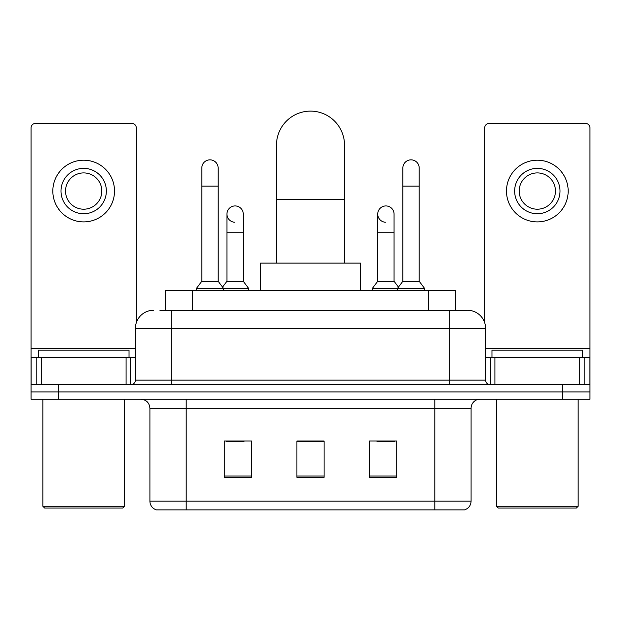 <?xml version="1.0" encoding="UTF-8"?>
<svg xmlns="http://www.w3.org/2000/svg" width="621" height="621" viewBox="0 0 621 621"><rect width="100%" height="100%" fill="white"/><g stroke="black" fill="none" stroke-linecap="round" stroke-linejoin="round"><path stroke-width="0.93" d="M165.349 310.275L165.349 290.31L455.651 290.31L455.651 310.275M160.303 310.275L467.186 310.275M159.892 310.275L171.683 310.275L171.683 328.416L135.394 328.416L135.394 380.137A4.533 4.533 0 0 1 130.852 384.671M153.534 310.275A18.149 18.149 0 0 0 135.394 328.416M467.466 310.275A18.149 18.149 0 0 1 485.606 328.416L485.606 380.137C485.878 382.893 487.392 384.407 490.148 384.671M58.265 384.671L31.05 384.671L31.05 391.929L58.265 391.929L31.05 391.929L31.05 399.187L58.265 399.187L58.265 391.929L562.735 391.929L58.265 391.929L58.265 384.671L562.735 384.671L562.735 391.929L589.95 391.929L562.735 391.929L562.735 399.187L58.265 399.187M562.735 399.187L589.95 399.187L589.95 357.455L589.95 384.671L562.735 384.671M471.091 501.17C470.842 505.517 468.661 508.42 464.562 509.88L434.801 509.88L434.801 501.17L471.091 501.17L471.091 408.261A9.074 9.074 0 0 1 480.165 399.187M149.909 501.17L186.199 501.17L186.199 509.88L434.801 509.88L156.438 509.88A9.074 9.074 0 0 1 149.909 501.17L149.909 408.261C149.366 402.75 146.346 399.73 140.835 399.187M396.695 477.308L396.695 441.019L369.472 441.019L369.472 477.308L396.695 477.308M251.528 477.308L251.528 441.019L224.305 441.019L224.305 477.308L251.528 477.308M324.108 477.308L324.108 441.019L296.892 441.019L296.892 477.308L324.108 477.308M226.028 441.197L244.177 441.197M376.823 441.197L394.972 441.197M324.108 441.197L296.892 441.197M126.094 384.671L126.094 357.455L41.258 357.455L41.258 384.671M136.294 322.757L136.294 127.903A4.533 4.533 0 0 0 131.761 123.369L35.583 123.369A4.533 4.533 0 0 0 31.05 127.903L31.05 357.455L41.258 357.455M126.094 357.455L135.394 357.455M31.05 384.671L31.05 357.455M83.672 168.369A22.682 22.682 0 0 0 60.99 191.051A22.682 22.682 0 0 0 83.672 213.733A22.682 22.682 0 0 0 106.354 191.051A22.682 22.682 0 0 0 83.672 168.369M83.672 172.91A18.149 18.149 0 0 0 65.531 191.051A18.149 18.149 0 0 0 83.672 209.199A18.149 18.149 0 0 0 101.821 191.051A18.149 18.149 0 0 0 83.672 172.91M83.672 221.899A30.848 30.848 0 0 0 114.52 191.051A30.848 30.848 0 0 0 83.672 160.202A30.848 30.848 0 0 0 52.824 191.051A30.848 30.848 0 0 0 83.672 221.899M122.686 508.063L44.658 508.063L42.841 506.255L124.503 506.255L122.686 508.063M42.841 399.187L42.841 506.255M124.503 399.187L124.503 506.255M129.036 357.455L129.036 350.197L38.308 350.197L38.308 357.455M276.477 263.094L276.477 145.143A34.023 34.023 0 0 1 310.5 111.12A34.023 34.023 0 0 1 344.523 145.143A34.023 34.023 0 0 0 310.5 111.12M344.523 263.094L344.523 145.143M360.405 290.31L360.405 263.094L260.595 263.094L260.595 290.31M201.802 186.153L218.134 186.153L218.134 281.243L201.802 281.243L201.802 168.012A8.166 8.166 0 0 1 210.48 159.861A8.166 8.166 0 0 1 218.134 168.012A8.166 8.166 0 0 0 210.48 159.861M201.802 281.243L196.36 288.501L196.36 290.31M218.134 281.243L223.583 288.501L196.36 288.501M243.269 281.243L243.269 232.246L226.937 232.246L226.937 281.243L243.269 281.243L248.71 288.501L223.583 288.501L223.583 290.31M402.866 186.153L419.198 186.153L419.198 281.243L402.866 281.243L402.866 168.012A8.166 8.166 0 0 1 411.544 159.861A8.166 8.166 0 0 1 419.198 168.012A8.166 8.166 0 0 0 411.544 159.861M402.866 281.243L397.417 288.501L397.417 290.31M419.198 281.243L424.64 288.501L372.29 288.501L372.29 290.31M424.64 288.501L424.64 290.31M234.591 222.248A8.166 8.166 0 0 1 226.937 214.098A8.166 8.166 0 0 1 235.615 205.947A8.166 8.166 0 0 1 243.269 214.098L243.269 232.246M226.937 281.243L222.535 287.104M248.71 288.501L248.71 290.31M385.385 222.248A8.166 8.166 0 0 1 377.731 214.098A8.166 8.166 0 0 1 386.409 205.947A8.166 8.166 0 0 1 394.063 214.098L394.063 232.246L377.731 232.246L377.731 214.098M394.063 232.246L394.063 281.243L377.731 281.243L377.731 232.246M377.731 281.243L372.29 288.501M394.063 281.243L398.465 287.104M579.742 384.671L579.742 357.455L494.906 357.455L494.906 384.671M579.742 357.455L589.95 357.455L589.95 127.903A4.533 4.533 0 0 0 585.417 123.369L489.239 123.369A4.533 4.533 0 0 0 484.706 127.903L484.706 322.757M485.606 357.455L494.906 357.455M537.328 168.369A22.682 22.682 0 0 0 514.646 191.051A22.682 22.682 0 0 0 537.328 213.733A22.682 22.682 0 0 0 560.01 191.051A22.682 22.682 0 0 0 537.328 168.369M537.328 172.91A18.149 18.149 0 0 0 519.179 191.051A18.149 18.149 0 0 0 537.328 209.199A18.149 18.149 0 0 0 555.469 191.051A18.149 18.149 0 0 0 537.328 172.91M537.328 221.899A30.848 30.848 0 0 0 568.176 191.051A30.848 30.848 0 0 0 537.328 160.202A30.848 30.848 0 0 0 506.48 191.051A30.848 30.848 0 0 0 537.328 221.899M576.342 508.063L498.314 508.063L496.497 506.255L578.159 506.255L576.342 508.063M496.497 399.187L496.497 506.255M578.159 399.187L578.159 506.255M582.692 357.455L582.692 350.197L491.964 350.197L491.964 357.455M192.564 310.275L192.564 290.31M428.436 310.275L428.436 290.31M171.683 384.671L171.683 380.137L485.606 380.137M135.394 380.137L171.683 380.137L171.683 328.416L449.317 328.416L449.317 384.671M485.606 328.416L449.317 328.416L449.317 310.275M434.801 399.187L434.801 408.261L149.909 408.261M471.091 408.261L434.801 408.261L434.801 501.17L186.199 501.17L186.199 399.187M324.108 476.043L296.892 476.043M251.528 476.043L224.305 476.043M396.695 476.043L369.472 476.043M135.394 348.381L31.05 348.381M130.557 357.455L130.557 384.671M31.12 357.455L31.12 384.671M36.786 384.671L36.786 357.455M276.477 199.582L344.523 199.582M589.95 348.381L485.606 348.381M589.88 384.671L589.88 357.455M584.214 357.455L584.214 384.671M490.443 384.671L490.443 357.455M218.134 186.153L218.134 168.012M419.198 186.153L419.198 168.012M226.937 232.246L226.937 214.098"/></g></svg>
